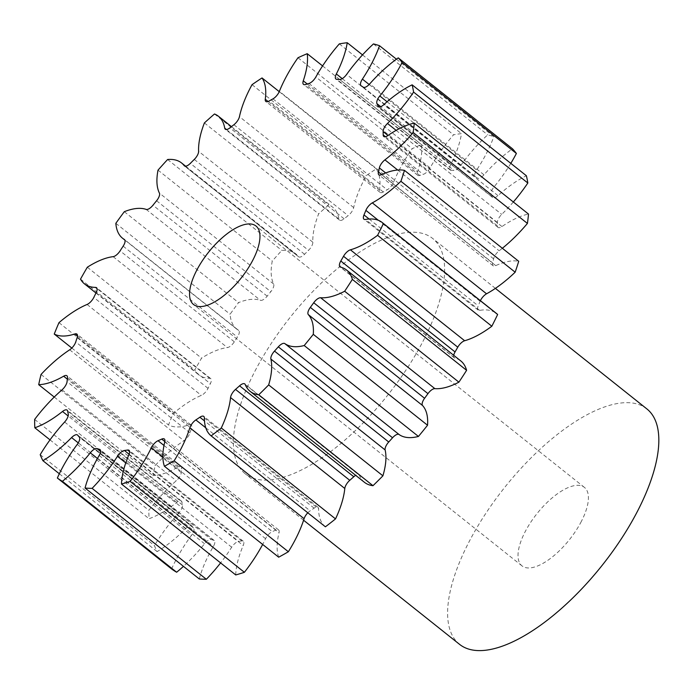 <?xml version="1.0" encoding="UTF-8"?>
<svg xmlns="http://www.w3.org/2000/svg" width="693" height="693" viewBox="0 0 693 693"><rect width="100%" height="100%" fill="white"/><g stroke="black" fill="none" stroke-linecap="round" stroke-linejoin="round"><path stroke-width="0.52" stroke-dasharray="3.46 2.6" d="M580.743 522.583A50.139 20.79 -51.5 0 0 584.442 487.404A50.139 20.79 -51.5 0 0 525.692 530.699A50.139 20.79 -51.5 0 0 521.994 565.869A50.139 20.79 -51.5 0 0 580.743 522.583M646.89 408.931A150.424 62.379 -51.5 0 0 470.642 538.808A150.424 62.379 -51.5 0 0 459.554 644.343M256.436 368.338A150.424 62.379 -51.5 0 0 245.339 473.873A150.424 62.379 -51.5 0 0 421.587 343.997A150.424 62.379 -51.5 0 0 432.675 238.47A150.424 62.379 -51.5 0 0 256.436 368.338M278.673 557.189A85.75 35.56 128.5 0 1 279.028 532.77A7.623 3.162 -51.5 0 0 278.595 529.92A7.623 3.162 -51.5 0 0 275.979 530.006A225.641 93.572 128.5 0 1 272.28 531.635A7.623 3.162 -51.5 0 0 265.843 538.175A7.623 3.162 -51.5 0 0 265.584 538.695A85.75 35.56 128.5 0 1 262.656 544.447M453.707 355.301A7.623 3.162 -51.5 0 0 454.227 357.761A7.623 3.162 -51.5 0 0 454.764 358.021A85.75 35.56 128.5 0 1 460.802 360.949M480.396 300.667A7.623 3.162 -51.5 0 0 480.119 301.29A225.641 93.572 128.5 0 1 478.231 305.847A7.623 3.162 -51.5 0 0 478.187 310.109A7.623 3.162 -51.5 0 0 479.677 310.386A85.75 35.56 128.5 0 1 496.457 313.453M502.347 248.276A85.75 35.56 128.5 0 1 499.168 250.771A7.623 3.162 -51.5 0 0 494.637 256.167A7.623 3.162 -51.5 0 0 493.598 258.836A225.641 93.572 128.5 0 1 492.662 262.916A7.623 3.162 -51.5 0 0 493.104 265.731A7.623 3.162 -51.5 0 0 495.755 265.627A85.75 35.56 128.5 0 1 518.719 261.304M513.331 201.992A85.75 35.56 128.5 0 1 501.723 214.38A7.623 3.162 -51.5 0 0 498.536 218.598A7.623 3.162 -51.5 0 0 497.366 222.496A225.641 93.572 128.5 0 1 497.444 225.849A7.623 3.162 -51.5 0 0 498.05 227.408A7.623 3.162 -51.5 0 0 501.983 226.55A85.75 35.56 128.5 0 1 528.508 214.068M510.81 163.366A85.75 35.56 128.5 0 1 494.057 186.885A7.623 3.162 -51.5 0 0 492.143 189.717A7.623 3.162 -51.5 0 0 491.19 194.56A225.641 93.572 128.5 0 1 492.264 196.968A7.623 3.162 -51.5 0 0 492.697 197.548A7.623 3.162 -51.5 0 0 497.972 195.625A85.75 35.56 128.5 0 1 526.385 175.753M396.431 59.174L493.797 136.651A85.75 35.56 128.5 0 1 485.412 155.362A85.75 35.56 128.5 0 1 476.645 170.036A7.623 3.162 -51.5 0 0 475.866 171.336A7.623 3.162 -51.5 0 0 475.303 176.68A7.623 3.162 -51.5 0 0 475.441 176.784A225.641 93.572 128.5 0 1 477.451 178.084A7.623 3.162 -51.5 0 0 483.974 174.792A85.75 35.56 128.5 0 1 512.491 148.787M235.733 574.939A85.75 35.56 128.5 0 1 243.208 545.521A7.623 3.162 -51.5 0 0 243.269 541.216A7.623 3.162 -51.5 0 0 241.805 540.938A225.641 93.572 128.5 0 1 238.643 541.406A7.623 3.162 -51.5 0 0 231.687 547.219A85.75 35.56 128.5 0 1 220.599 562.898M199.281 578.95A85.75 35.56 128.5 0 1 213.409 546.379A7.623 3.162 -51.5 0 0 214.258 540.523A7.623 3.162 -51.5 0 0 213.747 540.263A225.641 93.572 128.5 0 1 211.313 539.544A7.623 3.162 -51.5 0 0 204.539 543.745A85.75 35.56 128.5 0 1 183.454 566.354M171.604 568.953A85.75 35.56 128.5 0 1 191.502 535.291A7.623 3.162 -51.5 0 0 193.555 528.023A225.641 93.572 128.5 0 1 191.996 526.152A7.623 3.162 -51.5 0 0 191.779 525.926A7.623 3.162 -51.5 0 0 185.837 528.49A85.75 35.56 128.5 0 1 157.146 551.611A270.764 112.283 -51.5 0 1 154.452 545.599A85.75 35.56 128.5 0 1 178.863 512.941A7.623 3.162 -51.5 0 0 182.51 504.98A225.641 93.572 128.5 0 1 181.93 502.079A7.623 3.162 -51.5 0 0 181.367 501.048A7.623 3.162 -51.5 0 0 176.758 502.399A85.75 35.56 128.5 0 1 149.073 518.71A270.764 112.283 -51.5 0 1 148.891 510.334A85.75 35.56 128.5 0 1 176.291 480.743A7.623 3.162 -51.5 0 0 181.289 472.591A225.641 93.572 128.5 0 1 181.722 468.84A7.623 3.162 -51.5 0 0 181.159 466.684A7.623 3.162 -51.5 0 0 177.876 467.125A85.75 35.56 128.5 0 1 152.936 475.597A270.764 112.283 -51.5 0 1 155.284 465.384A85.75 35.56 128.5 0 1 183.94 440.722A7.623 3.162 -51.5 0 0 189.986 432.882A225.641 93.572 128.5 0 1 191.407 428.525A7.623 3.162 -51.5 0 0 191.164 425.008A7.623 3.162 -51.5 0 0 189.12 424.878A85.75 35.56 128.5 0 1 168.494 424.974A270.764 112.283 -51.5 0 1 173.215 413.565A85.75 35.56 128.5 0 1 201.325 395.382A7.623 3.162 -51.5 0 0 208.039 388.357A225.641 93.572 128.5 0 1 210.36 383.662A7.623 3.162 -51.5 0 0 210.759 378.629A7.623 3.162 -51.5 0 0 209.78 378.309A85.75 35.56 128.5 0 1 198.7 374.757A85.75 35.56 128.5 0 1 194.759 370.036A270.764 112.283 -51.5 0 1 201.568 358.151A85.75 35.56 128.5 0 1 227.373 347.583A7.623 3.162 -51.5 0 0 234.329 341.805A225.641 93.572 128.5 0 1 237.396 337.075A7.623 3.162 -51.5 0 0 238.713 330.466A7.623 3.162 -51.5 0 0 238.557 330.353A85.75 35.56 128.5 0 1 236.798 329.158A85.75 35.56 128.5 0 1 230.093 314.224A270.764 112.283 -51.5 0 1 238.548 302.607A85.75 35.56 128.5 0 1 260.429 300.32A7.623 3.162 -51.5 0 0 267.186 296.154A225.641 93.572 128.5 0 1 270.824 291.675A7.623 3.162 -51.5 0 0 273.648 284.017A85.75 35.56 128.5 0 1 272.271 261.044A270.764 112.283 -51.5 0 1 281.852 250.424A85.75 35.56 128.5 0 1 295.798 253.872A85.75 35.56 128.5 0 1 298.423 256.566A7.623 3.162 -51.5 0 0 298.657 256.8A7.623 3.162 -51.5 0 0 304.565 254.279A225.641 93.572 128.5 0 1 308.532 250.338A7.623 3.162 -51.5 0 0 312.846 242.221A85.75 35.56 128.5 0 1 318.633 213.851A270.764 112.283 -51.5 0 1 328.742 204.894A85.75 35.56 128.5 0 1 332.614 207.129A85.75 35.56 128.5 0 1 338.964 219.066A7.623 3.162 -51.5 0 0 339.535 220.131A7.623 3.162 -51.5 0 0 344.109 218.806A225.641 93.572 128.5 0 1 348.155 215.653A7.623 3.162 -51.5 0 0 353.69 207.579A85.75 35.56 128.5 0 1 366.285 175.589A270.764 112.283 -51.5 0 1 376.273 168.867A85.75 35.56 128.5 0 1 379.513 190.185A7.623 3.162 -51.5 0 0 380.076 192.377A7.623 3.162 -51.5 0 0 383.324 191.961A225.641 93.572 128.5 0 1 387.196 189.787A7.623 3.162 -51.5 0 0 393.607 182.276A85.75 35.56 128.5 0 1 412.222 148.683A270.764 112.283 -51.5 0 1 421.465 144.603A85.75 35.56 128.5 0 1 417.515 171.743A7.623 3.162 -51.5 0 0 417.74 175.294A7.623 3.162 -51.5 0 0 419.759 175.442A225.641 93.572 128.5 0 1 423.215 174.385A7.623 3.162 -51.5 0 0 430.102 167.897A85.75 35.56 128.5 0 1 453.551 134.806A270.764 112.283 -51.5 0 1 461.477 133.636A85.75 35.56 128.5 0 1 450.589 164.873A7.623 3.162 -51.5 0 0 450.164 169.95A7.623 3.162 -51.5 0 0 451.126 170.27A225.641 93.572 128.5 0 1 453.95 170.4A7.623 3.162 -51.5 0 0 460.862 165.35A85.75 35.56 128.5 0 1 487.69 134.84A270.764 112.283 -51.5 0 1 493.797 136.651M364.431 482.302A85.75 35.56 128.5 0 1 359.485 475.459A7.623 3.162 -51.5 0 0 359.043 474.852A7.623 3.162 -51.5 0 0 355.682 475.337M325.407 526.801A85.75 35.56 128.5 0 1 318.615 508.913A7.623 3.162 -51.5 0 0 318.009 507.319A7.623 3.162 -51.5 0 0 314.102 508.151A225.641 93.572 128.5 0 1 310.118 510.836A7.623 3.162 -51.5 0 0 307.805 512.794M373.449 43.928L487.69 134.84M362.508 54.877L461.477 133.636M339.31 43.893L453.551 134.806M322.583 65.913L421.465 144.603M297.973 57.762L412.222 148.683M279.244 91.649L376.273 168.867M252.035 84.676L366.285 175.589M214.492 113.981L328.742 204.894M204.392 122.93L318.633 213.851M167.602 159.511L281.852 250.424M158.021 170.131L272.271 261.044M124.307 211.694L238.548 302.607M115.844 223.311L230.093 314.224M87.318 267.229L201.568 358.151M80.518 279.123L194.759 370.036M58.974 322.652L173.215 413.565M71.821 348.042L168.494 424.974M41.034 374.463L155.284 465.384M54.236 397.046L152.936 475.597M34.65 419.412L148.891 510.334M50.017 439.873L149.073 518.71M40.211 454.677L154.452 545.599M59.329 473.769L157.146 551.611M265.584 538.695L162.872 456.956M454.764 358.021L340.523 267.1M480.119 301.29L378.369 220.313M493.598 258.836L385.68 172.947M497.366 222.496L387.993 135.464M491.19 194.56L380.752 106.679M475.441 176.784L361.2 85.863M128.967 454.608L243.208 545.521M241.805 540.938L129.626 451.663M129.115 454.244L238.643 541.406M231.687 547.219L125.762 462.924M99.168 455.466L213.409 546.379M213.747 540.263L100.381 450.052M100.615 451.446L211.313 539.544M204.539 543.745L97.427 458.506M77.261 444.378L191.502 535.291M193.555 528.023L79.314 437.101M77.755 435.239L191.996 526.152M185.837 528.49L78.257 442.879M64.622 422.028L178.863 512.941M182.51 504.98L68.26 414.059M67.68 411.166L181.93 502.079M176.758 502.399L68.157 415.973M62.041 389.83L176.291 480.743M181.289 472.591L67.048 381.67M67.481 377.928L181.722 468.84M177.876 467.125L67.325 379.149M69.69 349.8L183.94 440.722M189.986 432.882L75.736 341.961M77.157 337.612L191.407 428.525M189.12 424.878L77.512 336.062M87.084 304.461L201.325 395.382M208.039 388.357L93.798 297.436M96.119 292.749L210.36 383.662M209.78 378.309L97.046 288.6M113.124 256.661L227.373 347.583M234.329 341.805L120.08 250.883M123.155 246.154L237.396 337.075M238.557 330.353L124.61 239.674M146.18 209.399L260.429 300.32M267.186 296.154L152.945 205.241M156.575 200.762L270.824 291.675M273.648 284.017L159.407 193.104M184.693 166.06L298.423 256.566M304.565 254.279L190.324 163.366M194.283 159.425L308.532 250.338M312.846 242.221L198.605 151.308M226.446 129.522L338.964 219.066M344.109 218.806L229.859 127.893M233.905 124.731L348.155 215.653M353.69 207.579L239.449 116.667M268.096 101.525L379.513 190.185M383.324 191.961L269.083 101.048M272.955 98.874L387.196 189.787M393.607 182.276L279.366 91.355M307.242 83.983L417.515 171.743M419.759 175.442L305.518 84.52M308.974 83.463L423.215 174.385M430.102 167.897L315.852 76.984M342.247 78.664L450.589 164.873M451.126 170.27L336.876 79.348M339.7 79.478L453.95 170.4M460.862 165.35L346.621 74.428M369.152 84.494L476.645 170.036M363.21 87.171L477.451 178.084M483.974 174.792L369.733 83.87M387.084 101.758L494.057 186.885M379.114 106.921L492.264 196.968M497.972 195.625L383.731 104.712M396.145 130.362L501.723 214.38M385.455 136.729L497.444 225.849M501.983 226.55L387.742 135.637M397.704 170.036L499.168 250.771M381.704 174.619L492.662 262.916M495.755 265.627L381.514 174.705M369.135 219.023L478.231 305.847M479.677 310.386L365.436 219.464M245.235 384.546L359.485 475.459M204.366 418L318.615 508.913M314.102 508.151L204.47 420.902M205.778 427.806L310.118 510.836M164.787 441.848L279.028 532.77M275.979 530.006L164.847 441.571M163.99 445.452L272.28 531.635M584.442 487.404L255.986 226.022M303.595 520.235L245.339 473.873M454.227 357.761L339.986 266.84M475.303 176.68L361.062 85.767M243.269 541.216L129.028 450.303M95.98 293.009L198.7 374.757M124.879 240.081L236.798 329.158M185.629 166.199L295.798 253.872M231.462 126.628L332.614 207.129M214.258 540.523L100.017 449.601M191.779 525.926L77.538 435.013M181.367 501.048L67.126 410.135M181.159 466.684L66.909 375.771M191.164 425.008L76.923 334.087M210.759 378.629L96.518 287.708M238.713 330.466L124.463 239.544M298.657 256.8L184.407 165.887M339.535 220.131L225.286 129.21M380.076 192.377L265.835 101.464M417.74 175.294L303.499 84.381M450.164 169.95L335.923 79.037M492.697 197.548L378.447 106.635M498.05 227.408L383.801 136.495M493.104 265.731L378.863 174.809M478.187 310.109L363.946 219.196M359.043 474.852L244.802 383.939M318.009 507.319L203.768 416.406M278.595 529.92L164.345 438.998M495.4 288.375L432.675 238.47M521.994 565.869L193.538 304.487"/><path stroke-width="1.04" d="M252.287 261.192A50.139 20.79 -51.5 0 0 255.986 226.022A50.139 20.79 -51.5 0 0 197.236 269.308A50.139 20.79 -51.5 0 0 193.538 304.487A50.139 20.79 -51.5 0 0 252.287 261.192M303.595 520.235L459.554 644.343A150.424 62.379 -51.5 0 0 635.793 514.466A150.424 62.379 -51.5 0 0 646.89 408.931L495.4 288.375M162.872 456.956L151.343 447.773A7.623 3.162 128.5 0 1 151.602 447.262A7.623 3.162 128.5 0 1 158.039 440.722L163.99 445.452M307.805 512.794A7.623 3.162 -51.5 0 0 304.955 516.675A7.623 3.162 -51.5 0 0 304.088 518.693L189.847 427.772A7.623 3.162 128.5 0 1 190.714 425.762A7.623 3.162 128.5 0 1 195.868 419.923L205.778 427.806M344.793 488.478L230.552 397.565A7.623 3.162 128.5 0 1 231.696 394.213A7.623 3.162 128.5 0 1 235.516 389.405L349.766 480.318A7.623 3.162 -51.5 0 0 345.946 485.135A7.623 3.162 -51.5 0 0 344.793 488.478A85.75 35.56 128.5 0 1 335.533 518.901A270.764 112.283 -51.5 0 1 325.407 526.801L211.157 435.888A85.75 35.56 128.5 0 1 204.366 418A7.623 3.162 128.5 0 0 203.768 416.406A7.623 3.162 128.5 0 0 199.861 417.238A225.641 93.572 128.5 0 1 195.868 419.923M385.135 449.956L270.885 359.043A7.623 3.162 128.5 0 1 271.985 354.608A7.623 3.162 128.5 0 1 274.489 351.091L388.738 442.004A7.623 3.162 -51.5 0 0 386.226 445.521A7.623 3.162 -51.5 0 0 385.135 449.956A85.75 35.56 128.5 0 1 382.908 475.831A270.764 112.283 -51.5 0 1 372.99 485.698A85.75 35.56 128.5 0 1 364.431 482.302L250.19 391.389A85.75 35.56 128.5 0 1 245.235 384.546A7.623 3.162 128.5 0 0 244.802 383.939A7.623 3.162 128.5 0 0 239.553 385.828A225.641 93.572 128.5 0 1 235.516 389.405M422.574 405.535L308.333 314.622A7.623 3.162 128.5 0 1 309.043 309.416A7.623 3.162 128.5 0 1 310.334 307.38L424.584 398.293A7.623 3.162 -51.5 0 0 423.293 400.337A7.623 3.162 -51.5 0 0 422.574 405.535A85.75 35.56 128.5 0 1 427.538 425.242A270.764 112.283 -51.5 0 1 418.442 436.451A85.75 35.56 128.5 0 1 399.064 434.511A7.623 3.162 -51.5 0 0 392.559 437.759A225.641 93.572 128.5 0 1 388.738 442.004M344.664 291.251L458.905 382.164A85.75 35.56 128.5 0 1 434.875 388.643A7.623 3.162 -51.5 0 0 427.962 393.65L313.712 302.737A7.623 3.162 128.5 0 1 320.625 297.73A85.75 35.56 128.5 0 0 344.664 291.251A270.764 112.283 -51.5 0 0 352.356 279.4A85.75 35.56 128.5 0 0 346.561 270.036A85.75 35.56 128.5 0 0 340.523 267.1A7.623 3.162 128.5 0 1 339.986 266.84A7.623 3.162 128.5 0 1 340.54 261.495A7.623 3.162 128.5 0 1 340.809 261.018L455.05 351.94A7.623 3.162 -51.5 0 0 454.79 352.408A7.623 3.162 -51.5 0 0 453.707 355.301M378.369 220.313L365.878 210.369A7.623 3.162 128.5 0 1 366.458 209.139A7.623 3.162 128.5 0 1 372.306 202.876L486.547 293.797A7.623 3.162 -51.5 0 0 480.699 300.052A7.623 3.162 -51.5 0 0 480.396 300.667M385.68 172.947L379.357 167.923A7.623 3.162 128.5 0 1 380.396 165.246A7.623 3.162 128.5 0 1 384.918 159.858L397.704 170.036M387.993 135.464L383.125 131.583A7.623 3.162 128.5 0 1 384.286 127.685A7.623 3.162 128.5 0 1 387.482 123.458L396.145 130.362M380.752 106.679L376.94 103.647A7.623 3.162 128.5 0 1 377.893 98.804A7.623 3.162 128.5 0 1 379.807 95.972L387.084 101.758M379.807 95.972A85.75 35.56 128.5 0 0 401.334 64.077A85.75 35.56 128.5 0 0 402.139 62.543A270.764 112.283 -51.5 0 0 398.241 57.865A85.75 35.56 128.5 0 0 369.733 83.87A7.623 3.162 128.5 0 1 363.21 87.171A225.641 93.572 128.5 0 0 361.2 85.863A7.623 3.162 128.5 0 1 361.062 85.767A7.623 3.162 128.5 0 1 361.625 80.423A7.623 3.162 128.5 0 1 362.404 79.115L369.152 84.494M151.343 447.773A85.75 35.56 128.5 0 1 148.406 453.534A85.75 35.56 128.5 0 1 130.137 481.384L244.386 572.297A270.764 112.283 -51.5 0 1 235.733 574.939L121.483 484.026A270.764 112.283 -51.5 0 0 130.137 481.384M262.656 544.447A85.75 35.56 128.5 0 1 262.656 544.455A85.75 35.56 128.5 0 1 244.386 572.297M189.847 427.772A85.75 35.56 128.5 0 1 180.145 450.424A85.75 35.56 128.5 0 1 174.125 460.828L288.366 551.741A270.764 112.283 -51.5 0 1 278.673 557.189L164.423 466.268A270.764 112.283 -51.5 0 0 174.125 460.828M304.088 518.693A85.75 35.56 128.5 0 1 294.395 541.337A85.75 35.56 128.5 0 1 288.366 551.741M402.139 62.543L516.389 153.465A85.75 35.56 128.5 0 1 515.583 154.989A85.75 35.56 128.5 0 1 510.81 163.366M396.431 59.174L379.547 45.738A85.75 35.56 128.5 0 1 371.171 64.449A85.75 35.56 128.5 0 1 362.404 79.115M164.847 441.571L161.729 439.093A225.641 93.572 128.5 0 1 158.039 440.722M161.729 439.093A7.623 3.162 128.5 0 1 164.345 438.998A7.623 3.162 128.5 0 1 164.787 441.848A85.75 35.56 128.5 0 0 164.423 466.268M211.157 435.888A270.764 112.283 -51.5 0 0 221.284 427.988L335.533 518.901M230.552 397.565A85.75 35.56 128.5 0 1 221.284 427.988M270.885 359.043A85.75 35.56 128.5 0 1 268.667 384.918A270.764 112.283 -51.5 0 1 258.749 394.785A85.75 35.56 128.5 0 1 250.19 391.389M392.559 437.759L278.317 346.846A225.641 93.572 128.5 0 1 274.489 351.091M278.317 346.846A7.623 3.162 128.5 0 1 284.823 343.598L399.064 434.511M308.333 314.622A85.75 35.56 128.5 0 1 313.288 334.329A270.764 112.283 -51.5 0 1 304.201 345.538A85.75 35.56 128.5 0 1 284.823 343.598M313.712 302.737A225.641 93.572 128.5 0 1 310.334 307.38M343.529 256.271A7.623 3.162 128.5 0 1 350.415 249.818A85.75 35.56 128.5 0 0 377.59 235.325L491.831 326.238A85.75 35.56 128.5 0 1 464.656 340.739A7.623 3.162 -51.5 0 0 457.77 347.184L343.529 256.271A225.641 93.572 128.5 0 1 340.809 261.018M377.59 235.325A270.764 112.283 -51.5 0 0 383.394 223.588L497.643 314.501A85.75 35.56 128.5 0 0 496.457 313.453L382.215 222.531A85.75 35.56 128.5 0 1 383.394 223.588M365.878 210.369A225.641 93.572 128.5 0 1 363.99 214.925A7.623 3.162 128.5 0 0 363.946 219.196A7.623 3.162 128.5 0 0 365.436 219.464A85.75 35.56 128.5 0 1 382.215 222.531M379.357 167.923A225.641 93.572 128.5 0 1 378.421 172.003A7.623 3.162 128.5 0 0 378.863 174.809A7.623 3.162 128.5 0 0 381.514 174.705A85.75 35.56 128.5 0 1 404.478 170.383A270.764 112.283 -51.5 0 1 400.909 181.28A85.75 35.56 128.5 0 1 372.306 202.876M383.125 131.583A225.641 93.572 128.5 0 1 383.194 134.927A7.623 3.162 128.5 0 0 383.801 136.495A7.623 3.162 128.5 0 0 387.742 135.637A85.75 35.56 128.5 0 1 414.258 123.146A270.764 112.283 -51.5 0 1 413.167 132.519A85.75 35.56 128.5 0 1 384.918 159.858M376.94 103.647A225.641 93.572 128.5 0 1 378.014 106.046A7.623 3.162 128.5 0 0 378.447 106.635A7.623 3.162 128.5 0 0 383.731 104.712A85.75 35.56 128.5 0 1 412.136 84.841A270.764 112.283 -51.5 0 1 413.591 92.091A85.75 35.56 128.5 0 1 387.482 123.458M379.547 45.738A270.764 112.283 -51.5 0 0 373.449 43.928A85.75 35.56 128.5 0 0 346.621 74.428A7.623 3.162 128.5 0 1 339.7 79.478A225.641 93.572 128.5 0 0 336.876 79.348A7.623 3.162 128.5 0 1 335.923 79.037A7.623 3.162 128.5 0 1 336.339 73.96L342.247 78.664M124.61 239.674L124.307 239.44A85.75 35.56 128.5 0 1 122.557 238.236A85.75 35.56 128.5 0 1 115.844 223.311A270.764 112.283 -51.5 0 1 124.307 211.694A85.75 35.56 128.5 0 1 146.18 209.399A7.623 3.162 128.5 0 0 152.945 205.241A225.641 93.572 128.5 0 1 156.575 200.762A7.623 3.162 128.5 0 0 159.407 193.104A85.75 35.56 128.5 0 1 158.021 170.131A270.764 112.283 -51.5 0 1 167.602 159.511A85.75 35.56 128.5 0 1 181.557 162.959A85.75 35.56 128.5 0 1 184.182 165.644A7.623 3.162 128.5 0 0 184.407 165.887A7.623 3.162 128.5 0 0 190.324 163.366A225.641 93.572 128.5 0 1 194.283 159.425A7.623 3.162 128.5 0 0 198.605 151.308A85.75 35.56 128.5 0 1 204.392 122.93A270.764 112.283 -51.5 0 1 214.492 113.981A85.75 35.56 128.5 0 1 218.373 116.207A85.75 35.56 128.5 0 1 224.723 128.153A7.623 3.162 128.5 0 0 225.286 129.21A7.623 3.162 128.5 0 0 229.859 127.893A225.641 93.572 128.5 0 1 233.905 124.731A7.623 3.162 128.5 0 0 239.449 116.667A85.75 35.56 128.5 0 1 252.035 84.676A270.764 112.283 -51.5 0 1 262.032 77.945A85.75 35.56 128.5 0 1 265.272 99.272A7.623 3.162 128.5 0 0 265.835 101.464A7.623 3.162 128.5 0 0 269.083 101.048A225.641 93.572 128.5 0 1 272.955 98.874A7.623 3.162 128.5 0 0 279.366 91.355A85.75 35.56 128.5 0 1 297.973 57.762A270.764 112.283 -51.5 0 1 307.224 53.69A85.75 35.56 128.5 0 1 303.274 80.821A7.623 3.162 128.5 0 0 303.499 84.381A7.623 3.162 128.5 0 0 305.518 84.52A225.641 93.572 128.5 0 1 308.974 83.463A7.623 3.162 128.5 0 0 315.852 76.984A85.75 35.56 128.5 0 1 339.31 43.893A270.764 112.283 -51.5 0 1 347.236 42.723A85.75 35.56 128.5 0 1 336.339 73.96M124.307 239.44A7.623 3.162 128.5 0 1 124.463 239.544A7.623 3.162 128.5 0 1 123.155 246.154A225.641 93.572 128.5 0 0 120.08 250.883A7.623 3.162 128.5 0 1 113.124 256.661A85.75 35.56 128.5 0 0 87.318 267.229A270.764 112.283 -51.5 0 0 80.518 279.123A85.75 35.56 128.5 0 0 84.451 283.835L95.98 293.009M97.046 288.6L95.53 287.396A85.75 35.56 128.5 0 1 84.451 283.835M95.53 287.396A7.623 3.162 128.5 0 1 96.518 287.708A7.623 3.162 128.5 0 1 96.119 292.749A225.641 93.572 128.5 0 0 93.798 297.436A7.623 3.162 128.5 0 1 87.084 304.461A85.75 35.56 128.5 0 0 58.974 322.652A270.764 112.283 -51.5 0 0 54.245 334.061L71.821 348.042M77.512 336.062L74.87 333.957A85.75 35.56 128.5 0 1 54.245 334.061M74.87 333.957A7.623 3.162 128.5 0 1 76.923 334.087A7.623 3.162 128.5 0 1 77.157 337.612A225.641 93.572 128.5 0 0 75.736 341.961A7.623 3.162 128.5 0 1 69.69 349.8A85.75 35.56 128.5 0 0 41.034 374.463A270.764 112.283 -51.5 0 0 38.695 384.676L54.236 397.046M67.325 379.149L63.626 376.204A85.75 35.56 128.5 0 1 38.695 384.676M63.626 376.204A7.623 3.162 128.5 0 1 66.909 375.771A7.623 3.162 128.5 0 1 67.481 377.928A225.641 93.572 128.5 0 0 67.048 381.67A7.623 3.162 128.5 0 1 62.041 389.83A85.75 35.56 128.5 0 0 34.65 419.412A270.764 112.283 -51.5 0 0 34.832 427.789L50.017 439.873M68.157 415.973L62.509 411.486A85.75 35.56 128.5 0 1 34.832 427.789M62.509 411.486A7.623 3.162 128.5 0 1 67.126 410.135A7.623 3.162 128.5 0 1 67.68 411.166A225.641 93.572 128.5 0 0 68.26 414.059A7.623 3.162 128.5 0 1 64.622 422.028A85.75 35.56 128.5 0 0 40.211 454.677A270.764 112.283 -51.5 0 0 42.905 460.689L59.329 473.769M78.257 442.879L71.587 437.569A85.75 35.56 128.5 0 1 42.905 460.689M71.587 437.569A7.623 3.162 128.5 0 1 77.538 435.013A7.623 3.162 128.5 0 1 77.755 435.239A225.641 93.572 128.5 0 0 79.314 437.101A7.623 3.162 128.5 0 1 77.261 444.378A85.75 35.56 128.5 0 0 57.363 478.04A270.764 112.283 -51.5 0 0 62.405 481.314L176.646 572.227A85.75 35.56 128.5 0 0 183.454 566.354M97.427 458.506L90.289 452.832A85.75 35.56 128.5 0 1 62.405 481.314M90.289 452.832A7.623 3.162 128.5 0 1 97.063 448.622L100.615 451.446M100.381 450.052L99.506 449.35A225.641 93.572 128.5 0 1 97.063 448.622M99.506 449.35A7.623 3.162 128.5 0 1 100.017 449.601A7.623 3.162 128.5 0 1 99.168 455.466A85.75 35.56 128.5 0 0 85.031 488.028A270.764 112.283 -51.5 0 0 92.1 488.357L206.349 579.27A85.75 35.56 128.5 0 0 220.599 562.898M125.762 462.924L117.446 456.306A85.75 35.56 128.5 0 1 92.1 488.357M117.446 456.306A7.623 3.162 128.5 0 1 124.393 450.493L129.115 454.244M129.626 451.663L127.564 450.026A225.641 93.572 128.5 0 1 124.393 450.493M127.564 450.026A7.623 3.162 128.5 0 1 129.028 450.303A7.623 3.162 128.5 0 1 128.967 454.608A85.75 35.56 128.5 0 0 121.483 484.026M85.031 488.028L199.281 578.95A270.764 112.283 -51.5 0 0 206.349 579.27M57.363 478.04L171.604 568.953A270.764 112.283 -51.5 0 0 176.646 572.227M516.389 153.465A270.764 112.283 -51.5 0 0 512.491 148.787L398.241 57.865M413.591 92.091L527.832 183.013A270.764 112.283 -51.5 0 0 526.385 175.753L412.136 84.841M527.832 183.013A85.75 35.56 128.5 0 1 513.331 201.992M413.167 132.519L527.416 223.432A270.764 112.283 -51.5 0 0 528.508 214.068L414.258 123.146M527.416 223.432A85.75 35.56 128.5 0 1 502.347 248.276M400.909 181.28L515.159 272.202A270.764 112.283 -51.5 0 0 518.719 261.304L404.478 170.383M515.159 272.202A85.75 35.56 128.5 0 1 486.547 293.797M491.831 326.238A270.764 112.283 -51.5 0 0 497.643 314.501M457.77 347.184A225.641 93.572 128.5 0 1 455.05 351.94M346.561 270.036L460.802 360.949A85.75 35.56 128.5 0 1 466.597 370.322A270.764 112.283 -51.5 0 1 458.905 382.164M427.962 393.65A225.641 93.572 128.5 0 1 424.584 398.293M355.682 475.337A7.623 3.162 -51.5 0 0 353.794 476.741A225.641 93.572 128.5 0 1 349.766 480.318M258.749 394.785L372.99 485.698M268.667 384.918L382.908 475.831M304.201 345.538L418.442 436.451M313.288 334.329L427.538 425.242M352.356 279.4L466.597 370.322M347.236 42.723L362.508 54.877M307.224 53.69L322.583 65.913M262.032 77.945L279.244 91.649M184.182 165.644L184.693 166.06M224.723 128.153L226.446 129.522M265.272 99.272L268.096 101.525M303.274 80.821L307.242 83.983M378.014 106.046L379.114 106.921M383.194 134.927L385.455 136.729M378.421 172.003L381.704 174.619M363.99 214.925L369.135 219.023M350.415 249.818L464.656 340.739M320.625 297.73L434.875 388.643M353.794 476.741L239.553 385.828M204.47 420.902L199.861 417.238M122.557 238.236L124.879 240.081M181.557 162.959L185.629 166.199M218.373 116.207L231.462 126.628"/></g></svg>
